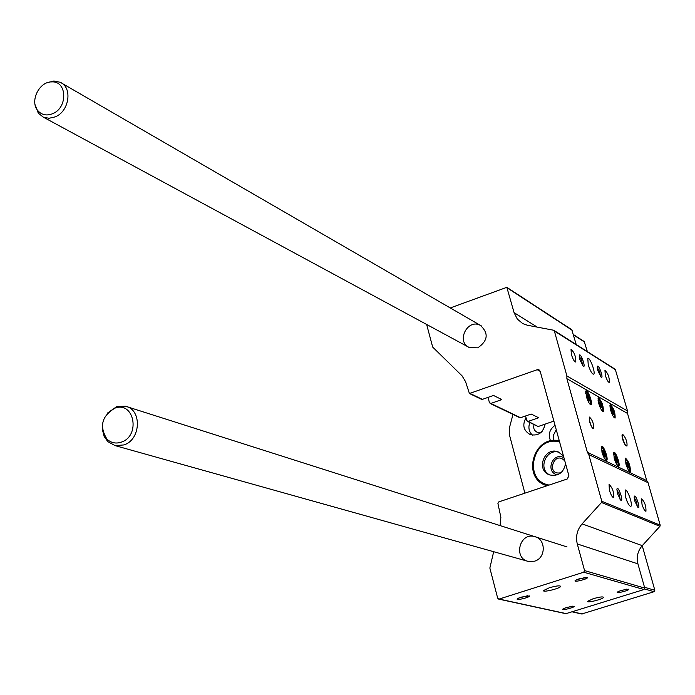 <?xml version="1.0" encoding="UTF-8"?>
<svg xmlns="http://www.w3.org/2000/svg" width="695" height="695" viewBox="0 0 695 695"><rect width="100%" height="100%" fill="white"/><g stroke="black" fill="none" stroke-linecap="round" stroke-linejoin="round"><path stroke-width="1.04" d="M426.643 324.452L432.664 347.048L462.088 375.865L465.537 381.59L469.42 393.509L537.226 369.705L538.972 369.775L540.171 371.226L568.91 475.806L567.224 479.003L498.749 501.912L497.924 503.493L500.878 517.332L500.053 525.585M470.211 393.526L482.391 399.373L493.476 395.455L501.833 399.573L490.852 403.447L520.555 417.721L531.145 414.038L538.668 417.747L528.174 421.387L537.739 426.313M553.872 421.092L538.573 426.382M482.391 399.373L481.496 399.312M488.038 397.375L489.454 402.7L490.852 403.447M520.555 417.721L519.704 417.652M525.568 415.975L526.836 420.675L528.174 421.387M450.273 307.946L506.837 287.322L514.083 312.654L537.278 327.128M506.95 287.4L571.75 329.682L576.225 344.529M566.877 378.679L627.533 413.464L646.741 480.61L648.053 482.704L588.795 454.608L587.379 452.306L566.877 378.679L566.885 375.952L554.367 331.002L553.507 330.203L527.548 325.277L522.788 323.627L517.323 319.101L514.083 312.654M553.958 330.403L615.266 369.288L627.524 410.98L566.885 375.952M588.231 364.771C590.264 371.017 592.079 374.153 593.686 374.188C595.876 372.954 589.716 356.483 587.805 358.472L588.231 364.771M579.804 359.593L583.253 366.387C586.484 368.142 579.969 350.819 579.239 355.736L579.804 359.593M597.856 370.687L601.166 377.263C604.198 378.931 598.004 362.277 597.283 366.838L597.856 370.687M571.342 354.398C572.993 359.471 574.487 362.008 575.816 362.008C575.912 356.431 574.313 352.209 571.029 349.35L571.342 354.398M605.31 375.265C606.848 380.009 608.221 382.398 609.411 382.45C609.463 377.255 607.977 373.241 604.954 370.4L605.31 375.265M627.533 413.464L627.524 410.98M622.746 434.61L622.32 434.592C621.947 438.258 623.146 441.959 625.9 445.703L626.977 446.06C627.35 442.428 626.169 438.727 623.415 434.966L622.155 434.809M589.664 421.917C591.124 426.461 592.453 428.728 593.66 428.745C593.843 423.672 592.409 419.78 589.386 417.052L589.664 421.917M601.974 452.263C603.694 457.623 605.267 460.316 606.674 460.342C608.733 459.343 603.451 444.644 601.635 446.329L601.974 452.263M614.172 458.214C615.848 463.443 617.369 466.076 618.724 466.128C620.713 465.19 615.553 450.76 613.807 452.358L614.172 458.214M625.891 463.939C627.542 469.038 629.01 471.627 630.313 471.679C630.513 465.971 628.914 461.471 625.509 458.17L625.891 463.939M586.328 396.489C588.083 401.927 589.673 404.646 591.097 404.664C593.087 403.587 587.727 389.087 585.981 390.833L586.328 396.489M598.725 403.474C600.437 408.773 601.974 411.44 603.347 411.475C603.486 405.611 601.827 401.076 598.36 397.887L598.725 403.474M610.644 410.189C612.321 415.358 613.815 417.973 615.136 418.025C615.257 412.309 613.633 407.861 610.262 404.681L610.644 410.189M625.604 497.16C627.533 503.206 629.288 506.255 630.851 506.325C633.223 505.291 627.264 488.29 625.17 490.105L625.604 497.16M617.507 493.659L620.748 500.2C624.18 502.355 617.82 484.276 616.899 489.245L617.507 493.659M634.839 501.147L637.967 507.506C641.164 509.531 635.108 492.182 634.222 496.786L634.839 501.147M609.376 490.14C610.94 495.049 612.382 497.524 613.685 497.551C613.98 491.991 612.443 487.629 609.063 484.476L609.376 490.14M641.989 504.249C643.457 508.836 644.778 511.173 645.95 511.242C646.168 506.064 644.725 501.92 641.624 498.819L641.989 504.249M648.053 482.704L660.207 525.177L659.937 526.315L642.258 545.644C637.706 550.979 636.255 557.043 637.923 563.862L644.743 588.074L643.97 589.542L565.843 613.685M588.795 454.608L601.792 501.26L601.496 502.511L582.115 523.874L642.258 545.644M493.676 551.708L489.853 568.041L497.681 598.195L499.158 599.055L583.713 572.211L584.565 570.595L577.284 543.95C575.512 536.462 577.119 529.772 582.115 523.874M549.302 587.779L543.568 590.533C542.248 592.792 560.161 588.474 560.665 586.415C560.014 585.364 556.226 585.816 549.302 587.779M593.139 598.743L587.605 601.331C586.502 603.303 603.277 599.142 603.607 597.361C602.982 596.484 599.49 596.944 593.139 598.743M521.233 597.118L517.488 598.76C514.63 601.071 530.606 597.274 529.373 595.928L521.233 597.118M579.274 578.744L575.312 580.49C572.463 582.862 588.665 578.9 587.31 577.554L579.274 578.744M566.625 607.413L562.95 609.002C560.544 611.001 575.251 607.395 574.113 606.257L566.625 607.413M621.33 590.333L617.455 592.01C615.066 594.051 629.965 590.316 628.732 589.178L621.33 590.333M477.769 347.847L469.412 347.587C455.781 341.94 467.37 318.301 480.323 325.329C488.872 333.253 488.02 340.75 477.769 347.847M534.585 561.178L528.53 561.473C513.049 558.624 519.469 532.101 534.542 536.575C546.088 538.886 546.157 558.085 534.585 561.178M618.741 591.28L626.951 589.073M564.236 608.281L572.332 606.144M576.468 579.812L585.572 577.389M518.652 598.091L527.627 595.745M600.454 376.551L599.698 371.729L597.266 367.49M582.54 365.683L581.793 360.688L579.222 356.335M589.655 368.837L588.318 365.057M637.306 506.803L636.629 501.842L634.179 497.464M620.088 499.514L619.436 494.371L616.856 489.871M627.02 501.243L625.387 496.36M591.549 426.687L589.204 419.893M622.077 436.599L625.04 444.809M628.211 466.145L627.211 466.484L628.41 465.528L628.723 468.022L627.776 467.57L626.23 462.114L627.168 462.575L628.41 465.528L627.168 462.575L626.447 462.957L626.23 462.114M628.219 467.883L628.723 468.022L628.167 466.163M613.016 412.639L612.043 412.969L613.225 412.031L613.503 414.446L612.547 413.916L611.027 408.538L611.982 409.086L613.225 412.031L611.982 409.086L611.279 409.416L611.027 408.538M613.007 414.29L613.503 414.446L612.947 412.665M615.535 460.846L616.795 459.864L617.091 462.401L616.118 461.932L614.545 456.372L615.527 456.85L616.795 459.864L615.527 456.85L614.788 457.232L614.545 456.372M616.578 462.253L617.091 462.401L616.534 460.516M601.192 406.002L600.185 406.349L601.41 405.385L601.679 407.843L600.689 407.287L599.142 401.814L600.141 402.379L601.41 405.385L600.141 402.379L599.411 402.718L599.142 401.814M601.166 407.678L601.679 407.843L601.114 406.028M603.408 454.982L604.72 453.983L605.006 456.563L603.99 456.068L602.4 450.403L603.416 450.907L604.72 453.983L603.416 450.907L602.661 451.29L602.4 450.403M604.476 456.407L605.006 456.563L604.442 454.643M588.9 399.104L587.857 399.469L589.125 398.478L589.395 400.972L588.361 400.398L586.797 394.821L587.831 395.412L589.125 398.478L587.831 395.412L587.084 395.742L586.797 394.821M588.865 400.798L589.395 400.972L588.821 399.13M573.427 334.564L584.226 341.549L587.371 351.592M642.232 545.671L654.838 590.272L654.082 591.706L581.741 613.98M524.873 493.172L509.392 434.662L509.478 427.607L512.98 414.42M526.028 417.686C522.084 425.01 523.474 430.639 530.189 434.575C538.304 436.234 543.273 432.75 545.089 424.132M555.036 425.331C549.432 429.467 547.955 434.679 550.605 440.951M544.871 425.844L542.291 431.204M558.172 436.729L559.293 440.812C533.378 434.636 521.111 478.377 546.757 485.692L546.991 485.77M556.243 429.71L553.637 434.827L553.724 440.491M534.09 424.558C533.082 428.094 534.107 430.657 537.157 432.255L541.301 432.247M529.842 422.525C528.044 427.451 528.895 431.656 532.396 435.157M121.39 442.116C115.909 443.94 111.113 442.95 107.004 439.162C99.064 426.304 101.757 415.949 115.101 408.078C134.239 401.058 140.79 435.826 121.39 442.116M107.629 412.969L116.864 406.523L125.387 406.201C142.101 409.32 141.068 439.605 123.971 444.93L115.135 445.625L107.734 441.586L104.102 436.304L102.434 429.745M52.585 113.719C46.513 116.056 41.535 114.962 37.652 110.427C29.711 101.166 39.163 81.697 51.5 81.906C67.137 80.49 68.136 107.777 52.585 113.719M47.078 82.801L53.906 80.985L60.196 82.279C72.775 87.466 69.309 111.469 55.14 116.89L49.024 118.28L43.264 117.125L38.286 113.163L35.097 104.728M559.614 441.977C533.23 434.523 521.928 480.619 549.12 485.058M563.463 455.998L558.337 451.959C544.472 446.051 535.341 470.541 549.771 474.963C558.415 476.475 563.68 472.687 565.556 463.6M559.692 452.584C546.73 447.137 537.105 469.212 549.91 475.006M546.166 485.492L546.913 485.796M564.87 461.124C554.41 449.022 545.175 476.188 560.943 472.704L561.082 472.652M563.845 457.649L562.907 457.223C552.438 452.801 545.566 471.236 556.434 474.607L557.329 474.867M537.226 369.705L540.215 371.382M507.341 287.982L572.22 330.29M580.646 358.073L582.619 359.289M554.367 331.002L615.77 369.922M587.379 452.306L646.741 480.61M601.792 501.26L660.207 525.177M601.496 502.511L659.937 526.315M577.284 543.95L637.923 563.862M584.565 570.595L644.743 588.074M583.713 572.211L643.97 589.542M499.158 599.055L566.425 613.668M622.025 435.444L623.415 434.966M625.196 460.62C625.439 454.695 631.99 471.697 629.045 470.584L628.376 469.976M626.317 463.721L627.229 463.417M626.742 465.294L627.863 464.92M627.802 467.605L628.367 467.422M609.984 407.079C610.219 401.232 616.83 418.286 613.807 416.931L613.216 416.375M611.131 410.241L612.043 409.928M611.574 411.805L612.669 411.431M612.643 414.046L613.155 413.864M613.485 454.938C613.685 448.649 620.496 466.145 617.403 465.007L616.682 464.33M614.623 458.04L615.588 457.718M615.066 459.638L616.23 459.247M616.161 461.984L616.734 461.793M598.074 400.416C598.265 394.204 605.145 411.753 601.974 410.363L601.323 409.737M599.238 403.569L600.202 403.239M599.698 405.168L600.845 404.768M600.801 407.426L601.331 407.244M601.305 449.048C601.453 442.35 608.559 460.368 605.31 459.213L604.52 458.457M602.478 452.124L603.477 451.785M602.921 453.757L604.137 453.349M604.059 456.128L604.641 455.937M585.685 393.492C585.833 386.898 593 404.968 589.673 403.534L588.96 402.848M586.884 396.637L587.892 396.289M587.362 398.261L588.552 397.853M588.5 400.555L589.039 400.372M573.523 334.929L584.695 342.149M644.508 587.258L654.838 590.272M644.639 588.978L654.082 591.706M572.48 611.791L582.323 613.972M469.42 393.509L481.618 399.364M490.079 403.43L519.817 417.704M527.444 421.37L537.843 426.365M498.628 599.09L565.939 613.702M625.161 459.013C625.361 457.883 626.586 459.847 628.836 464.894C629.965 469.733 630.122 471.862 629.314 471.271M627.203 466.484L628.228 466.136M609.941 405.515C610.636 402.214 616.63 419.267 614.128 417.617M612.043 412.969L613.051 412.621M613.442 453.218C613.668 452.063 614.936 454.07 617.247 459.256C618.376 464.121 618.524 466.276 617.69 465.72M598.021 398.739C598.569 398.296 599.707 399.903 601.41 403.552C602.982 409.199 603.277 411.701 602.313 411.075M600.185 406.34L601.236 405.984M601.262 447.189C601.844 446.729 602.999 448.362 604.746 452.089C606.344 457.953 606.631 460.577 605.606 459.942M585.633 391.685C585.833 390.486 587.127 392.475 589.525 397.653C590.733 402.631 590.898 404.838 590.029 404.281M587.848 399.46L588.952 399.078M572.211 611.869L581.837 614.006M107.004 439.162L107.734 441.586M115.101 408.078L116.864 406.523M115.135 445.625L528.53 561.473M127.185 406.775L567.007 546.922M37.652 110.427L38.286 113.163M51.5 81.906L53.906 80.985M43.264 117.125L469.412 347.587M61.838 83.226L481.513 326.016M559.588 452.532L558.337 451.959M557.173 474.92L556.434 474.607"/></g></svg>
